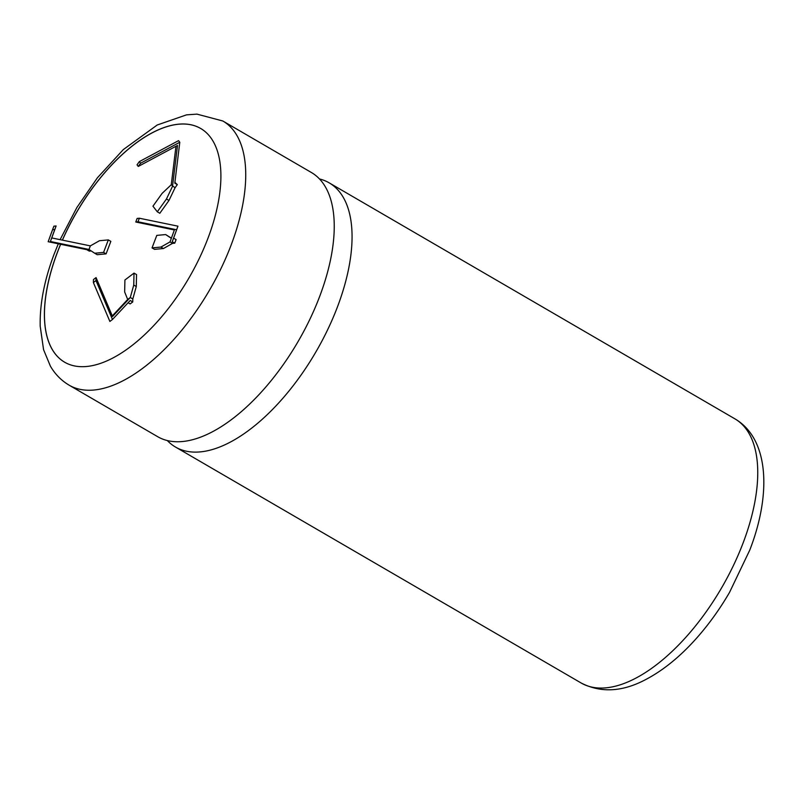 <?xml version="1.0" encoding="UTF-8"?>
<svg xmlns="http://www.w3.org/2000/svg" width="804" height="804" viewBox="0 0 804 804"><rect width="100%" height="100%" fill="white"/><g stroke="black" fill="none" stroke-linecap="round" stroke-linejoin="round"><path stroke-width="1.21" d="M69.154 385.196L157.664 436.683A152.82 73.556 -59.8 0 0 182.478 441.527A152.82 73.556 -59.8 0 0 319.59 296.656A152.82 73.556 -59.8 0 0 311.339 172.478L222.829 120.992A152.82 73.556 120.2 0 1 231.08 245.17A152.82 73.556 120.2 0 1 69.154 385.196C61.305 380.543 55.044 374.172 50.371 366.091L43.567 349.68L40.2 326.213C39.697 303.962 44.381 279.842 54.24 253.853L58.3 243.793M60.591 244.265A135.223 65.084 -59.8 0 0 57.365 252.345A135.223 65.084 -59.8 0 0 64.662 362.222A135.223 65.084 -59.8 0 0 207.934 238.326A135.223 65.084 -59.8 0 0 200.638 128.449A135.223 65.084 -59.8 0 0 62.37 240.115M200.658 128.469A135.223 65.084 -59.8 0 0 62.431 240.135M60.652 244.275A135.223 65.084 -59.8 0 0 57.416 252.376A135.223 65.084 -59.8 0 0 64.692 362.232M167.332 440.562A152.82 73.556 -59.8 0 0 175.483 447.044A152.82 73.556 -59.8 0 0 200.296 451.888A152.82 73.556 -59.8 0 0 337.409 307.017A152.82 73.556 -59.8 0 0 329.158 182.84A152.82 73.556 -59.8 0 0 319.489 178.96M132.74 301.952L130.228 300.485L112.47 319.479L95.988 280.576L96.058 277.591L112.54 316.485L130.288 297.5L127.685 299.46L124.65 291.952L124.921 279.993L134.017 273.109L136.539 274.576L136.278 286.536L132.811 298.967L132.74 301.952L130.137 303.922L128.117 302.746M132.811 298.967L130.288 297.5L133.755 285.068L134.017 273.109M91.244 250.948L89.294 251.129L86.772 249.662L48.17 241.713L52.541 229.753L54.762 229.542L50.391 241.501L88.993 249.461L90.349 245.883L99.445 240.728L108.329 239.904L110.841 241.371L106.098 253.873L97.214 254.697L94.701 253.24L103.575 252.406L108.329 239.904M88.993 249.461L94.701 253.24M175.965 146.278L171.262 184.749L175.031 187.814L177.312 184.618L174.9 182.327M171.262 184.749L162.096 193.392L152.951 206.186L157.303 211.804L166.448 199.02L172.508 186.347L177.513 145.454L138.278 166.438L140.559 163.242L179.794 142.248L174.8 183.151L177.312 184.618M171.393 238.155L165.664 234.567L156.79 235.391L152.036 247.893L160.921 247.069L170.016 241.914L172.528 243.381L174.749 243.17L176.106 239.602L173.594 238.135L177.955 226.175L139.353 218.226L137.132 218.427L135.775 222.004L174.378 229.964L170.016 241.914M152.036 247.893L154.559 249.361L163.433 248.536L172.528 243.381M157.303 211.804L159.825 213.271L168.961 200.487L175.031 187.814M171.332 238.316L165.664 234.567M160.921 247.069L163.433 248.536M177.955 226.175L172.237 241.713L174.749 243.17M176.599 229.753L137.997 221.793L135.775 222.004M172.237 241.713L173.594 238.135M139.353 218.226L137.997 221.793M166.448 199.02L168.961 200.487M179.794 142.248L178.548 140.65L139.313 161.634L137.032 164.83L138.278 166.438M103.575 252.406L106.098 253.873M52.541 229.753L53.898 226.175L56.119 225.974L51.747 237.934L90.349 245.883M133.755 285.068L136.278 286.536M112.47 319.479L109.877 321.449L93.385 282.546L93.455 279.551L96.058 277.591M112.299 315.922L127.685 299.46M139.313 161.634L140.559 163.242M50.391 241.501L51.747 237.934M54.762 229.542L56.119 225.974M95.988 280.576L93.385 282.546M175.483 447.044L581.171 683.008A152.82 73.556 -59.8 0 0 743.097 542.981A152.82 73.556 -59.8 0 0 734.846 418.804L329.158 182.84M734.846 418.804C769.307 438.914 771.398 494.43 749.75 550.147L729.54 592.377C719.751 609.211 708.716 624.517 696.465 638.306C680.385 656.365 663.672 670.013 646.336 679.229C622.788 691.922 601.07 693.189 581.171 683.008M222.829 120.992L196.93 114.118L186.518 114.861L157.232 124.992L123.324 149.574L97.405 177.784L76.903 207.482L60.099 239.652"/></g></svg>
